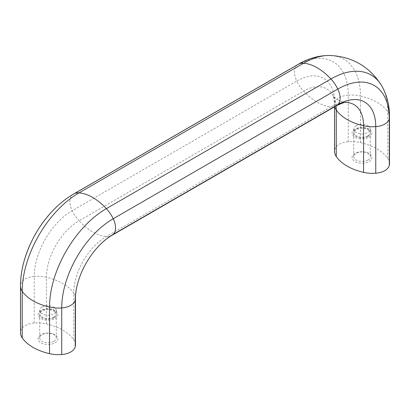 <?xml version="1.0" encoding="UTF-8"?>
<svg xmlns="http://www.w3.org/2000/svg" width="410" height="410" viewBox="0 0 410 410"><rect width="100%" height="100%" fill="white"/><g stroke="black" fill="none" stroke-linecap="round" stroke-linejoin="round"><path stroke-width="0.31" stroke-dasharray="2.05 1.54" d="M356.177 125.747A8.261 4.771 0 0 0 353.758 129.119A8.261 4.771 0 0 0 358.858 133.527A8.261 4.771 0 0 0 367.862 132.491A8.261 4.771 0 0 0 370.281 129.119A8.261 4.771 0 0 0 365.182 124.712A8.261 4.771 0 0 0 356.177 125.747M367.862 135.761A8.261 4.771 0 0 0 370.281 132.384A8.261 4.771 0 0 0 365.182 127.981A8.261 4.771 0 0 0 356.177 129.012A8.261 4.771 0 0 0 353.758 132.384A8.261 4.771 0 0 0 358.858 136.791A8.261 4.771 0 0 0 367.862 135.761M369.036 137.222A9.922 5.73 0 0 0 369.036 129.119A9.922 5.73 0 0 0 355.004 129.119A9.922 5.73 0 0 0 355.004 137.222A9.922 5.73 0 0 0 369.036 137.222M367.862 160.069A8.261 4.771 0 0 0 370.281 156.697A8.261 4.771 0 0 0 365.182 152.289A8.261 4.771 0 0 0 356.177 153.325A8.261 4.771 0 0 0 353.758 156.697A8.261 4.771 0 0 0 358.858 161.104A8.261 4.771 0 0 0 367.862 160.069M367.862 136.54A8.261 4.771 0 0 0 370.281 133.168A8.261 4.771 0 0 0 365.182 128.761A8.261 4.771 0 0 0 356.177 129.796A8.261 4.771 0 0 0 353.758 133.168A8.261 4.771 0 0 0 358.858 137.575A8.261 4.771 0 0 0 367.862 136.54M369.036 161.53A9.922 5.73 0 0 0 369.036 153.427A9.922 5.73 0 0 0 355.004 153.427A9.922 5.73 0 0 0 355.004 161.53A9.922 5.73 0 0 0 369.036 161.53M42.138 307.054A8.261 4.771 0 0 0 39.719 310.426A8.261 4.771 0 0 0 44.818 314.834A8.261 4.771 0 0 0 53.823 313.804A8.261 4.771 0 0 0 56.242 310.426A8.261 4.771 0 0 0 51.142 306.019A8.261 4.771 0 0 0 42.138 307.054M53.823 317.068A8.261 4.771 0 0 0 56.242 313.696A8.261 4.771 0 0 0 51.142 309.289A8.261 4.771 0 0 0 42.138 310.324A8.261 4.771 0 0 0 39.719 313.696A8.261 4.771 0 0 0 44.818 318.104A8.261 4.771 0 0 0 53.823 317.068M54.996 318.534A9.922 5.73 0 0 0 54.996 310.426A9.922 5.73 0 0 0 40.964 310.426A9.922 5.73 0 0 0 40.964 318.534A9.922 5.73 0 0 0 54.996 318.534M53.823 341.381A8.261 4.771 0 0 0 56.242 338.004A8.261 4.771 0 0 0 51.142 333.602A8.261 4.771 0 0 0 42.138 334.632A8.261 4.771 0 0 0 39.719 338.004A8.261 4.771 0 0 0 44.818 342.411A8.261 4.771 0 0 0 53.823 341.381M53.823 317.853A8.261 4.771 0 0 0 56.242 314.48A8.261 4.771 0 0 0 51.142 310.073A8.261 4.771 0 0 0 42.138 311.108A8.261 4.771 0 0 0 39.719 314.48A8.261 4.771 0 0 0 44.818 318.888A8.261 4.771 0 0 0 53.823 317.853M54.996 342.842A9.922 5.73 0 0 0 54.996 334.739A9.922 5.73 0 0 0 40.964 334.739A9.922 5.73 0 0 0 40.964 342.842A9.922 5.73 0 0 0 54.996 342.842M75.46 344.897A24.405 14.089 0 0 0 73.728 339.69A48.81 28.182 0 0 0 46.422 323.926A24.405 14.089 0 0 0 34.24 323.044A15.698 9.066 0 0 0 20.705 330.855A24.405 14.089 0 0 0 20.5 332.684M389.5 163.585A24.405 14.089 0 0 0 387.773 158.378A48.81 28.182 0 0 0 360.467 142.613A24.405 14.089 0 0 0 348.28 141.732A15.698 9.066 0 0 0 334.75 149.547A24.405 14.089 0 0 0 334.539 151.372M336.313 105.8A24.405 14.089 60 0 1 330.937 106.907A48.81 28.182 60 0 1 317.284 102.274A48.81 28.182 60 0 1 303.631 91.143L79.063 220.795A48.81 28.182 -120 0 0 92.716 231.927A48.81 28.182 -120 0 0 106.369 236.56A24.405 14.089 -120 0 0 111.745 235.453M336.072 105.939A46.161 26.65 120 0 0 332.643 94.812A46.161 26.65 120 0 0 303.631 91.143A24.405 14.089 60 0 1 296.773 81.031L72.211 210.684A24.405 14.089 -120 0 0 79.063 220.795A46.161 26.65 -60 0 0 46.422 277.329A48.81 28.182 180 0 1 62.894 283.587A48.81 28.182 180 0 1 73.728 293.094A46.161 26.65 -60 0 1 106.369 236.56L330.937 106.907A46.161 26.65 120 0 1 345.891 102.459C343.964 102.531 341.458 101.772 338.373 100.189C335.457 98.303 333.545 96.514 332.643 94.812C333.279 94.592 333.909 97.913 334.539 104.781A24.405 14.089 180 0 1 334.75 102.951A53.7 31.001 120 0 0 296.773 81.031A15.698 9.066 60 0 1 296.773 65.405A24.405 14.089 60 0 1 298.255 64.314M73.687 193.966A24.405 14.089 -120 0 0 72.211 195.052A15.698 9.066 -120 0 0 72.211 210.684A53.7 31.001 -60 0 0 34.24 276.448A24.405 14.089 180 0 1 46.422 277.329L46.422 323.926M334.75 149.547L334.75 102.951A15.698 9.066 180 0 1 348.28 95.14A72.837 42.051 120 0 0 296.773 65.405L72.211 195.052A72.837 42.051 -60 0 0 53.008 210.427M20.5 286.088A24.405 14.089 180 0 1 20.705 284.263A72.837 42.051 -60 0 1 24.421 259.945M20.705 330.855L20.705 284.263A15.698 9.066 180 0 1 34.24 276.448L34.24 323.044M77.992 282.203A53.7 31.001 -60 0 1 99.066 245.692M73.728 339.69L73.728 293.094A24.405 14.089 180 0 1 75.46 298.301M348.28 141.732L348.28 95.14A24.405 14.089 180 0 1 360.467 96.017A80.375 46.407 120 0 0 329.671 55.463M360.467 142.613L360.467 96.017A48.81 28.182 180 0 1 387.773 111.781A80.375 46.407 120 0 0 381.454 85.362M387.773 158.378L387.773 111.781A24.405 14.089 180 0 1 389.5 116.993M334.765 106.692A24.405 14.089 180 0 1 334.539 104.781L334.539 106.82M370.281 129.119L370.281 132.384M370.281 133.168L370.281 156.697M56.242 310.426L56.242 313.696M56.242 314.48L56.242 338.004M39.719 314.48L39.719 338.004M39.719 310.426L39.719 313.696M353.758 133.168L353.758 156.697M353.758 129.119L353.758 132.384"/><path stroke-width="0.61" d="M75.25 346.722L75.25 300.13A15.698 9.066 180 0 1 61.72 307.941A24.405 14.089 180 0 1 49.533 307.064A48.81 28.182 180 0 1 22.227 291.3A24.405 14.089 180 0 1 20.5 286.088L20.5 332.684A24.405 14.089 0 0 0 22.227 337.891A48.81 28.182 0 0 0 49.533 353.656A24.405 14.089 0 0 0 61.72 354.537A15.698 9.066 0 0 0 75.25 346.722A24.405 14.089 0 0 0 75.46 344.897L75.46 298.301A24.405 14.089 180 0 1 75.25 300.13A53.7 31.001 -60 0 1 77.992 282.203C76.27 288.302 75.43 293.668 75.46 298.301M334.539 106.82L334.539 151.372A24.405 14.089 0 0 0 336.272 156.584A48.81 28.182 0 0 0 363.578 172.349A24.405 14.089 0 0 0 375.76 173.225A15.698 9.066 0 0 0 389.295 165.414A24.405 14.089 0 0 0 389.5 163.585L389.5 116.993A24.405 14.089 180 0 1 389.295 118.818A72.837 42.051 120 0 0 337.789 89.083L113.227 218.735A24.405 14.089 -120 0 0 106.369 208.618A48.81 28.182 -120 0 0 79.063 192.859A24.405 14.089 -120 0 0 73.687 193.966L298.255 64.314A24.405 14.089 60 0 1 303.631 63.207L79.063 192.859A80.375 46.407 -60 0 0 22.227 291.3L22.227 337.891M389.295 165.414L389.295 118.818A15.698 9.066 180 0 1 375.76 126.634A24.405 14.089 180 0 1 363.578 125.752A48.81 28.182 180 0 1 347.106 119.494A48.81 28.182 180 0 1 336.272 109.988A46.161 26.65 120 0 0 336.072 105.939M298.255 64.314C308.258 58.415 318.729 55.468 329.671 55.463A80.375 46.407 120 0 0 303.631 63.207A48.81 28.182 60 0 1 330.937 78.971L106.369 208.618A80.375 46.407 -60 0 0 49.533 307.064L49.533 353.656M389.5 116.993C389.602 105.385 386.922 94.838 381.454 85.362A80.375 46.407 120 0 0 330.937 78.971A24.405 14.089 60 0 1 337.789 89.083A15.698 9.066 60 0 1 337.789 104.709L113.227 234.361A15.698 9.066 -120 0 0 113.227 218.735A72.837 42.051 -60 0 0 61.72 307.941L61.72 354.537M111.745 235.453A24.405 14.089 -120 0 0 113.227 234.361A53.7 31.001 -60 0 0 99.066 245.692C103.489 241.157 107.717 237.744 111.745 235.453L336.313 105.8C342.57 102.915 345.763 101.803 345.891 102.459A46.161 26.65 120 0 1 363.578 125.752L363.578 172.349M375.76 173.225L375.76 126.634A53.7 31.001 120 0 0 337.789 104.709A24.405 14.089 60 0 1 336.313 105.8M20.5 286.088C20.531 277.524 21.838 268.806 24.421 259.945A72.837 42.051 -60 0 1 53.008 210.427C59.394 203.765 66.287 198.276 73.687 193.966M336.272 156.584L336.272 109.988A24.405 14.089 180 0 1 334.765 106.692M24.421 259.945C30.043 241.188 39.57 224.68 53.008 210.427M77.992 282.203C82.169 268.386 89.19 256.219 99.066 245.692M381.454 85.362C369.369 66.435 352.108 56.467 329.671 55.463"/></g></svg>
